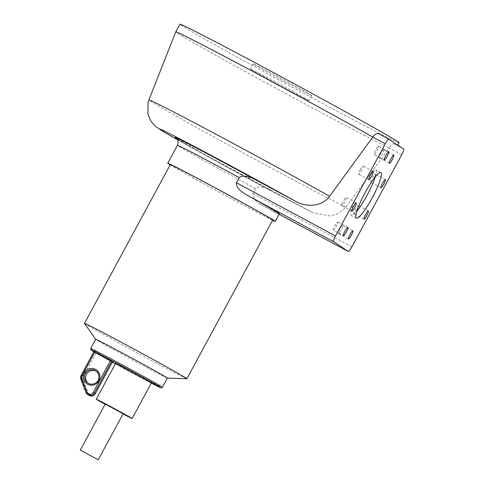 <?xml version="1.0" encoding="UTF-8"?>
<svg xmlns="http://www.w3.org/2000/svg" width="484" height="484" viewBox="0 0 484 484"><rect width="100%" height="100%" fill="white"/><g stroke="black" fill="none" stroke-linecap="round" stroke-linejoin="round"><path stroke-width="0.36" stroke-dasharray="2.42 1.81" d="M399.094 142.707A124.582 1.954 28.4 0 1 297.841 90.181A124.582 1.954 28.4 0 1 181.325 25.337A124.582 1.954 28.4 0 1 179.909 24.2M378.887 133.832A124.582 1.954 28.4 0 1 396.299 144.135A124.582 1.954 28.4 0 1 397.709 145.273A124.582 1.954 28.4 0 1 393.643 143.657C392.591 143.409 391.108 144.849 389.19 147.977A124.582 1.954 28.4 0 1 276.34 88.481A124.582 1.954 28.4 0 1 177.168 33.015A124.582 1.954 28.4 0 1 175.759 31.884M356.744 210.05A4.659 0.786 118.2 0 0 358.287 205.512A4.659 0.786 118.2 0 0 355.431 209.179A4.659 0.786 118.2 0 0 353.883 213.716A4.659 0.786 118.2 0 0 356.744 210.05M375.306 176.817A25.876 4.362 118.2 0 0 375.802 169.823A25.876 4.362 118.2 0 0 359.908 190.194A25.876 4.362 118.2 0 0 351.311 215.416A25.876 4.362 118.2 0 0 356.865 211.139M339.447 232.629A4.659 0.786 118.2 0 0 342.019 228.224A4.659 0.786 118.2 0 0 342.751 225.32A4.659 0.786 118.2 0 0 341.65 226.216A4.659 0.786 118.2 0 0 339.078 230.614A4.659 0.786 118.2 0 0 338.346 233.524A4.659 0.786 118.2 0 0 339.447 232.629M333.313 230.178A4.659 0.786 118.2 0 0 333.325 230.184A4.659 0.786 118.2 0 0 336.205 226.482A4.659 0.786 118.2 0 0 337.741 221.981A4.659 0.786 118.2 0 0 337.735 221.974A4.659 0.786 118.2 0 0 334.855 225.677A4.659 0.786 118.2 0 0 333.313 230.178L343.434 235.611M341.934 204.133A4.659 0.786 118.2 0 0 341.758 205.652A4.659 0.786 118.2 0 0 343.743 203.492A4.659 0.786 118.2 0 0 345.993 198.96A4.659 0.786 118.2 0 0 346.169 197.442A4.659 0.786 118.2 0 0 344.191 199.608A4.659 0.786 118.2 0 0 341.934 204.133M360.259 169.757A4.659 0.786 118.2 0 0 358.711 174.3A4.659 0.786 118.2 0 0 361.572 170.634A4.659 0.786 118.2 0 0 363.121 166.091A4.659 0.786 118.2 0 0 360.259 169.757M377.556 147.184A4.659 0.786 118.2 0 0 374.985 151.583A4.659 0.786 118.2 0 0 374.247 154.493A4.659 0.786 118.2 0 0 375.354 153.597A4.659 0.786 118.2 0 0 377.919 149.193A4.659 0.786 118.2 0 0 378.657 146.289A4.659 0.786 118.2 0 0 377.556 147.184M383.691 149.635A4.659 0.786 118.2 0 0 383.679 149.629A4.659 0.786 118.2 0 0 380.799 153.325A4.659 0.786 118.2 0 0 379.256 157.826A4.659 0.786 118.2 0 0 379.268 157.832A4.659 0.786 118.2 0 0 382.148 154.136A4.659 0.786 118.2 0 0 383.691 149.635M375.07 175.674A4.659 0.786 118.2 0 0 375.239 174.161A4.659 0.786 118.2 0 0 373.261 176.321A4.659 0.786 118.2 0 0 371.01 180.853A4.659 0.786 118.2 0 0 370.835 182.365A4.659 0.786 118.2 0 0 372.813 180.205A4.659 0.786 118.2 0 0 375.07 175.674M308.544 100.297A33.269 0.52 -151.6 0 0 277.429 82.976A33.269 0.52 -151.6 0 0 250.391 68.952A33.269 0.52 -151.6 0 0 250.766 69.254A33.269 0.52 -151.6 0 0 281.882 86.569A33.269 0.52 -151.6 0 0 308.925 100.599A33.269 0.52 -151.6 0 0 308.544 100.297M311.315 95.173A33.269 0.52 -151.6 0 0 280.2 77.857A33.269 0.52 -151.6 0 0 253.156 63.828A33.269 0.52 -151.6 0 0 253.537 64.13A33.269 0.52 -151.6 0 0 284.652 81.451A33.269 0.52 -151.6 0 0 311.69 95.475A33.269 0.52 -151.6 0 0 311.315 95.173M279.437 213.692A61.129 0.962 28.4 0 1 260.386 204.224C256.084 202.318 253.562 198.797 252.823 193.654L255.588 188.53C259.969 185.233 266.424 188.185 270.883 190.139L205.676 155.013L176.079 138.152M260.386 204.224L279.117 214.285L260.386 204.224M272.589 220.25A61.129 0.962 28.4 0 1 221.061 193.146A61.129 0.962 28.4 0 1 170.168 164.869M401.726 154.711L389.19 147.977L345.975 207.206L339.133 213.208L330.493 215.997L312.779 212.633L270.883 190.139A66.949 1.053 -151.6 0 1 176.261 138.303M272.728 219.99A58.219 0.914 28.4 0 1 225.411 195.445A58.219 0.914 28.4 0 1 170.967 165.141A58.219 0.914 28.4 0 1 170.308 164.614M186.86 378.736A58.219 0.914 28.4 0 1 138.781 353.744A58.219 0.914 28.4 0 1 85.136 323.875A58.219 0.914 28.4 0 1 84.488 323.385M167.355 378.107L167.379 378.107A40.753 0.641 28.4 0 1 167.355 378.107A40.753 0.641 28.4 0 1 133.705 360.61A40.753 0.641 28.4 0 1 96.153 339.701A40.753 0.641 28.4 0 1 95.699 339.357A40.753 0.641 28.4 0 1 95.687 339.332L95.699 339.357M105.24 404.025L123.166 413.717M105.107 404.267A20.376 0.321 -151.6 0 0 123.033 413.959M151.504 382.717A20.376 0.321 28.4 0 1 134.945 374.126A20.376 0.321 28.4 0 1 115.888 363.52A20.376 0.321 28.4 0 1 115.658 363.339M88.245 383.304A7.278 7.169 -56.3 0 0 99.111 381.017A7.278 7.169 -56.3 0 0 96.274 371.234M112.548 361.79L93.957 351.68M255.588 188.53A61.129 0.962 28.4 0 1 178.124 145.865A61.129 0.962 28.4 0 1 177.434 145.309M351.892 246.876L252.823 193.654M311.926 212.192A92.728 1.458 28.4 0 1 177.368 139.676M403.674 149.048L393.643 143.657M345.975 207.206A115.851 1.821 28.4 0 1 231.945 146.864A115.851 1.821 28.4 0 1 148.897 99.928M90.708 348.547A40.753 0.641 -151.6 0 0 91.167 348.922A40.753 0.641 -151.6 0 0 132.295 371.748A40.753 0.641 -151.6 0 0 162.4 387.315M151.292 383.11A39.585 0.623 28.4 0 1 131.575 372.668A39.585 0.623 28.4 0 1 115.367 363.877L151.292 383.11M88.56 395.132A4.368 4.302 123.7 0 1 86.951 393.129L88.191 392.802A3.2 3.158 -56.3 0 0 89.625 394.424L88.911 395.343M86.043 392.5L86.951 393.129L81.99 380.388L83.23 380.061L88.191 392.802M89.625 394.424L90.097 394.678L89.383 395.591M81.076 379.759A5.82 5.735 -56.3 0 0 81.088 379.789L81.99 380.388A5.82 5.735 123.7 0 1 82.304 375.493L83.478 376.147A4.659 4.592 -56.3 0 0 83.23 380.061M90.097 394.678A3.2 3.158 -56.3 0 0 94.398 393.353L95.257 393.801M96.032 352.933L83.478 376.147M81.403 374.888L82.304 375.493L94.858 352.279M94.398 393.353L111.701 361.354M112.336 362.22A39.585 0.623 28.4 0 1 93.848 351.844L112.336 362.22M368.403 210.945L358.287 205.512M380.86 172.54L375.802 169.823M352.86 230.747L342.751 225.32M351.868 211.078L341.758 205.652M368.82 179.727L358.711 174.3M384.363 159.926L374.247 154.493M393.788 155.061L383.679 149.629M385.355 179.594L375.239 174.161M253.156 63.828L250.391 68.952M311.69 95.475L308.925 100.599M380.944 187.798L370.835 182.365M389.378 163.265L379.268 157.832M388.767 151.716L378.657 146.289M373.231 171.524L363.121 166.091M356.278 202.875L346.169 197.442M347.845 227.407L337.735 221.974M348.456 238.957L338.346 233.524M356.363 218.133L351.311 215.416M363.992 219.149L353.883 213.716M177.38 139.688L241.8 175.129L312.779 212.633M88.76 383.685L87.695 382.971M96.824 371.567L95.759 370.859"/><path stroke-width="0.73" d="M176.079 138.152C176.66 139.483 179.419 139.797 177.434 145.309A61.129 0.962 28.4 0 1 239.193 177.616C243.567 174.313 250.022 177.265 254.481 179.225L295.524 201.277C306.118 207.394 321.745 207.031 329.58 196.292A115.851 1.821 28.4 0 0 216.784 134.685A115.851 1.821 28.4 0 0 148.897 99.928L175.759 31.884L179.909 24.2A124.582 1.954 28.4 0 1 281.162 76.732A124.582 1.954 28.4 0 1 397.679 141.57A124.582 1.954 28.4 0 1 399.094 142.707L397.787 145.121M175.759 31.884A124.582 1.954 28.4 0 1 250.948 70.428A124.582 1.954 28.4 0 1 372.789 137.057C374.84 134.02 376.873 132.943 378.887 133.832L388.906 139.21A5.82 0.98 118.2 0 0 385.331 143.796L335.497 235.962A5.82 0.98 118.2 0 0 333.549 241.631L348.305 251.45A5.82 0.98 118.2 0 0 348.317 251.462A5.82 0.98 118.2 0 0 351.892 246.876L401.726 154.711A5.82 0.98 118.2 0 0 403.674 149.048L388.918 139.223A5.82 0.98 118.2 0 0 388.906 139.21L378.887 133.832M365.541 214.612A4.659 0.786 -61.8 0 1 368.403 210.945A4.659 0.786 -61.8 0 1 366.854 215.483A4.659 0.786 -61.8 0 1 363.992 219.149A4.659 0.786 -61.8 0 1 365.541 214.612M356.865 211.139A25.876 4.362 118.2 0 0 367.199 195.046A25.876 4.362 118.2 0 0 375.306 176.817M364.966 192.91A25.876 4.362 -61.8 0 1 380.86 172.54A25.876 4.362 -61.8 0 1 372.256 197.762A25.876 4.362 -61.8 0 1 356.363 218.133A25.876 4.362 -61.8 0 1 364.966 192.91M351.759 231.648A4.659 0.786 -61.8 0 1 352.86 230.747A4.659 0.786 -61.8 0 1 352.128 233.657A4.659 0.786 -61.8 0 1 349.557 238.055A4.659 0.786 -61.8 0 1 348.456 238.957A4.659 0.786 -61.8 0 1 349.194 236.047A4.659 0.786 -61.8 0 1 351.759 231.648M347.851 227.413A4.659 0.786 -61.8 0 1 346.314 231.915A4.659 0.786 -61.8 0 1 343.434 235.611A4.659 0.786 -61.8 0 1 343.422 235.605A4.659 0.786 -61.8 0 1 344.965 231.104A4.659 0.786 -61.8 0 1 347.845 227.407A4.659 0.786 -61.8 0 1 347.851 227.413M356.103 204.393A4.659 0.786 -61.8 0 1 353.852 208.919A4.659 0.786 -61.8 0 1 351.868 211.078A4.659 0.786 -61.8 0 1 352.043 209.566A4.659 0.786 -61.8 0 1 354.3 205.034A4.659 0.786 -61.8 0 1 356.278 202.875A4.659 0.786 -61.8 0 1 356.103 204.393M371.682 176.061A4.659 0.786 -61.8 0 1 368.82 179.727A4.659 0.786 -61.8 0 1 370.369 175.19A4.659 0.786 -61.8 0 1 373.231 171.524A4.659 0.786 -61.8 0 1 371.682 176.061M385.464 159.024A4.659 0.786 -61.8 0 1 384.363 159.926A4.659 0.786 -61.8 0 1 385.095 157.016A4.659 0.786 -61.8 0 1 387.666 152.617A4.659 0.786 -61.8 0 1 388.767 151.716A4.659 0.786 -61.8 0 1 388.029 154.626A4.659 0.786 -61.8 0 1 385.464 159.024M389.372 163.259A4.659 0.786 -61.8 0 1 390.909 158.758A4.659 0.786 -61.8 0 1 393.788 155.061A4.659 0.786 -61.8 0 1 393.801 155.068A4.659 0.786 -61.8 0 1 392.258 159.569A4.659 0.786 -61.8 0 1 389.378 163.265A4.659 0.786 -61.8 0 1 389.372 163.259M381.12 186.286A4.659 0.786 -61.8 0 1 383.37 181.754A4.659 0.786 -61.8 0 1 385.355 179.594A4.659 0.786 -61.8 0 1 385.179 181.107A4.659 0.786 -61.8 0 1 382.923 185.638A4.659 0.786 -61.8 0 1 380.944 187.798A4.659 0.786 -61.8 0 1 381.12 186.286M170.168 164.869A61.129 0.962 28.4 0 1 168.438 163.786A61.129 0.962 28.4 0 1 167.742 163.229A61.129 0.962 28.4 0 1 217.425 189.002A61.129 0.962 28.4 0 1 274.597 220.819A61.129 0.962 28.4 0 1 275.287 221.376A61.129 0.962 28.4 0 1 272.589 220.25M239.193 177.616L236.422 182.734C236.041 188.082 241.885 191.912 245.63 194.399A61.129 0.962 28.4 0 1 278.748 213.135A61.129 0.962 28.4 0 1 279.437 213.692L275.287 221.376M329.58 196.292L372.789 137.057L385.331 143.796M84.482 323.342L170.308 164.614A58.219 0.914 28.4 0 1 217.618 189.159A58.219 0.914 28.4 0 1 272.068 219.458A58.219 0.914 28.4 0 1 272.728 219.99L186.903 378.724A58.219 0.914 28.4 0 1 186.86 378.736L167.379 378.107A40.753 0.641 28.4 0 0 166.926 377.726A40.753 0.641 28.4 0 0 128.811 356.514A40.753 0.641 28.4 0 0 95.687 339.332L84.488 323.385A58.219 0.914 28.4 0 1 84.482 323.342A58.219 0.914 28.4 0 1 131.793 347.893A58.219 0.914 28.4 0 1 186.243 378.192A58.219 0.914 28.4 0 1 186.903 378.724M80.441 450.205L98.246 459.8L80.441 450.205M98.246 459.8L123.166 413.717L113.522 408.321L105.24 404.025L80.326 450.108M123.033 413.959A20.376 0.321 -151.6 0 0 132.126 418.563A20.376 0.321 -151.6 0 0 131.896 418.376A20.376 0.321 -151.6 0 0 112.839 407.77A20.376 0.321 -151.6 0 0 96.28 399.179A20.376 0.321 -151.6 0 0 96.51 399.367A20.376 0.321 -151.6 0 0 105.107 404.267M96.28 399.179L115.658 363.339A20.376 0.321 28.4 0 1 132.217 371.93A20.376 0.321 28.4 0 1 151.274 382.535A20.376 0.321 28.4 0 1 151.504 382.717L132.126 418.563M98.046 380.309A7.278 7.169 123.7 0 1 87.695 382.971A7.278 7.169 123.7 0 1 85.408 373.521A7.278 7.169 123.7 0 1 95.759 370.859A7.278 7.169 123.7 0 1 98.046 380.309M96.274 371.234A7.278 7.169 -56.3 0 0 88.245 383.304M98.893 380.745A8.44 8.319 -56.3 0 0 95.578 369.383A8.44 8.319 -56.3 0 0 84.234 372.868A8.44 8.319 -56.3 0 0 87.55 384.229A8.44 8.319 -56.3 0 0 98.893 380.745M110.473 360.532L93.17 392.536A3.2 3.158 123.7 0 1 88.862 393.861L88.39 393.607A3.2 3.158 123.7 0 1 86.963 391.986L81.996 379.244A4.659 4.592 123.7 0 1 82.25 375.33L81.391 374.882L93.938 351.668L112.56 361.796L95.245 393.788A4.368 4.302 123.7 0 1 89.377 395.591L88.905 395.337A4.368 4.302 123.7 0 1 88.56 395.132L87.658 394.533A4.368 4.302 -56.3 0 0 88.003 394.738L88.475 394.992A4.368 4.302 -56.3 0 0 94.344 393.189L111.647 361.185M254.481 179.225A66.949 1.053 -151.6 0 0 195.681 147.656A66.949 1.053 -151.6 0 0 176.261 138.303M335.497 235.962L236.422 182.734M348.305 251.45L279.123 214.285L348.317 251.462M177.368 139.676A92.728 1.458 28.4 0 1 185.015 141.57A92.728 1.458 28.4 0 1 295.524 201.277M333.549 241.631L245.63 194.399M90.708 348.547L90.938 349.98L93.848 351.85A39.585 0.623 28.4 0 1 91.627 350.489A39.585 0.623 28.4 0 1 120.425 365.245A39.585 0.623 28.4 0 1 156.78 385.258A39.585 0.623 28.4 0 1 151.292 383.11L160.748 387.805L161.662 387.89L162.4 387.315A40.753 0.641 -151.6 0 0 161.94 386.94A40.753 0.641 -151.6 0 0 120.812 364.107A40.753 0.641 -151.6 0 0 90.708 348.547L95.687 339.332M82.25 375.33L94.803 352.116M88.39 393.607L88.003 394.738L88.905 395.337L89.383 395.591L88.475 394.992L88.862 393.861M89.383 395.591C91.815 396.608 93.775 396.009 95.257 393.801L93.17 392.536M81.996 379.244L81.076 379.777L86.043 392.518L87.658 394.533A4.368 4.302 -56.3 0 1 86.049 392.53L86.963 391.986M81.076 379.759A5.82 5.735 -56.3 0 1 81.403 374.894L81.076 379.777L86.043 392.5M115.367 363.877A39.585 0.623 28.4 0 1 112.336 362.22L115.367 363.877M177.434 145.309L167.742 163.229M148.897 99.928L148.007 102.656L147.941 114.055L150.488 120.316L152.533 123.263L155.763 126.536L165.171 132.677L177.38 139.688M162.4 387.315L167.385 378.095M88.905 395.337L88.56 395.132M95.257 393.801L112.56 361.796M81.391 374.882L93.938 351.668"/></g></svg>
